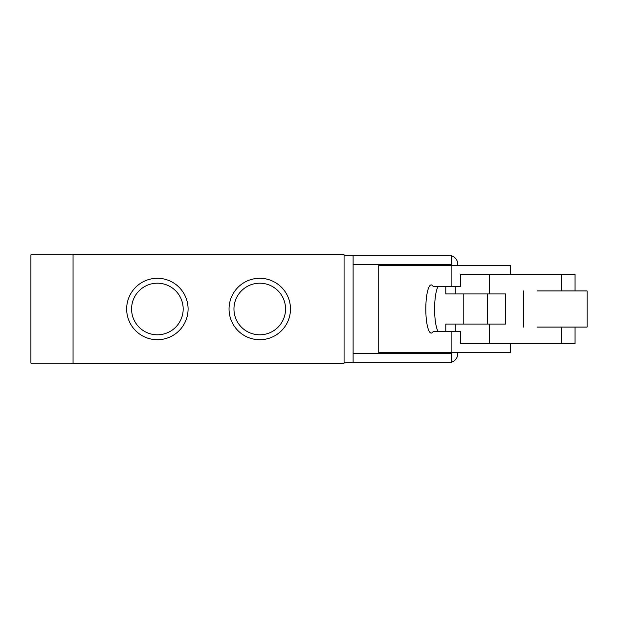 <?xml version="1.0" encoding="UTF-8"?>
<svg xmlns="http://www.w3.org/2000/svg" width="618" height="618" viewBox="0 0 618 618"><rect width="100%" height="100%" fill="white"/><g stroke="black" fill="none" stroke-linecap="round" stroke-linejoin="round"><path stroke-width="0.93" d="M73.055 254.855L30.9 254.855L30.9 363.145L73.055 363.145M126.659 309A30.715 30.715 0 0 1 172.731 282.403A30.715 30.715 0 0 1 172.731 335.597A30.715 30.715 0 0 1 126.659 309M131.58 309A25.794 25.794 0 0 0 170.274 331.341A25.794 25.794 0 0 0 170.274 286.659A25.794 25.794 0 0 0 131.58 309M229.046 309A30.715 30.715 0 0 1 275.118 282.403A30.715 30.715 0 0 1 275.118 335.597A30.715 30.715 0 0 1 229.046 309M233.959 309A25.794 25.794 0 0 0 272.654 331.341A25.794 25.794 0 0 0 272.654 286.659A25.794 25.794 0 0 0 233.959 309M73.055 254.794L73.055 363.206L344.071 363.206L344.071 254.794L73.055 254.794M457.799 352.662L457.799 353.566A9.031 8.799 -90 0 1 451.279 362.295M440.866 352.662L440.866 353.566M451.279 255.705A9.031 8.799 -90 0 1 457.799 264.434L457.799 265.338M353.11 362.604L353.11 353.566L451.279 353.566L451.279 362.604L344.071 362.604L344.071 255.396L451.279 255.396L451.279 264.434L353.11 264.434L353.11 255.396M440.866 264.434L440.866 265.338M448.992 353.566L448.992 352.662M448.992 265.338L448.992 264.434M353.11 353.566L353.11 264.434M537.312 327.069L587.1 327.069L587.1 290.931L537.312 290.931M523.631 327.069L523.631 290.931M445.787 286.412L445.787 293.944L505.539 293.944L505.539 324.056L445.787 324.056L445.787 331.588M575.057 290.931L575.057 274.369L510.568 274.369L510.568 265.338L378.726 265.338L378.726 352.662L451.889 352.662L451.889 331.588L433.11 331.588A24.087 5.423 90 0 1 431.225 333.087A24.087 5.423 90 0 1 425.81 309A24.087 5.423 90 0 1 431.225 284.913A24.087 5.423 90 0 1 433.11 286.412L460.688 286.412L460.688 274.369L510.568 274.369M451.889 352.662L510.568 352.662L510.568 343.631L575.057 343.631L575.057 327.069M510.568 343.631L460.688 343.631L460.688 331.588L451.889 331.588M484.164 343.631L460.688 343.631M460.688 274.369L484.164 274.369M438.139 286.412A24.087 5.423 -90 0 0 434.608 309A24.087 5.423 -90 0 0 438.139 331.588M451.889 286.412L451.889 265.338M561.523 290.931L561.523 274.369M561.523 343.631L561.523 327.069M489.301 293.944L489.301 274.369M489.301 343.631L489.301 324.056M455.273 331.588L455.273 324.056M455.273 293.944L455.273 286.412M463.222 293.944L463.222 324.056M487.308 293.944L487.308 324.056"/></g></svg>
